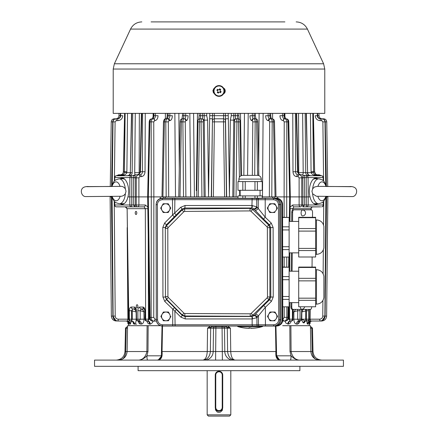 <?xml version="1.0" encoding="UTF-8"?>
<svg xmlns="http://www.w3.org/2000/svg" width="438" height="438" viewBox="0 0 438 438"><rect width="100%" height="100%" fill="white"/><g stroke="black" fill="none" stroke-linecap="round" stroke-linejoin="round"><path stroke-width="0.66" d="M230.81 414.857L229.567 416.1L208.411 416.1L207.169 414.857L230.81 414.857L230.81 370.679M215.255 376.275L215.452 409.831L216.925 411.747L218.989 412.366L220.495 412.048L222.274 410.411L222.723 407.389A3.734 3.734 0 0 1 218.989 411.123A3.734 3.734 0 0 1 215.255 407.389L215.255 375.032A3.734 3.734 0 0 1 218.989 371.298A3.734 3.734 0 0 1 222.723 375.032L222.723 407.389L222.225 407.389L222.225 375.032A3.236 3.236 0 0 0 218.989 371.796A3.236 3.236 0 0 0 215.753 375.032L215.753 407.389A3.236 3.236 0 0 0 218.989 410.625A3.236 3.236 0 0 0 222.225 407.389M218.097 412.257A3.734 3.734 0 0 1 216.925 411.747M219.52 89.034L220.533 89.828M220.823 91.433L220.155 92.528M218.403 92.976L217.292 92.336M224.448 93.261L224.327 88.553M213.64 88.821L213.541 92.982M302.62 209.994A2.957 1.478 90.7 0 0 301.103 212.928A2.957 1.478 90.7 0 0 302.548 215.901A2.957 1.478 90.7 0 0 302.554 215.901A2.957 2.957 0 0 0 305.538 212.972A2.957 2.957 0 0 0 302.62 209.994M300.276 306.775A2.957 1.478 90.7 0 0 301.7 309.233A2.957 1.478 90.7 0 0 301.711 309.233A2.957 2.957 0 0 0 304.651 306.775M291.812 302.631L291.774 306.901A2.491 1.243 90.7 0 0 292.989 309.387L310.416 309.387A2.491 1.243 90.7 0 0 311.686 306.901L311.686 306.775M312.048 267.07L312.135 256.996M312.497 217.292L312.54 212.326A2.491 1.243 90.7 0 0 311.33 209.835A2.491 1.243 90.7 0 0 311.319 209.835L293.898 209.835A2.491 1.243 90.7 0 0 292.633 212.326L292.551 221.431M292.266 252.857L292.097 271.21M292.989 309.387A2.491 1.243 90.7 0 0 292.995 309.387L292.124 309.376A2.491 1.243 90.7 0 0 292.135 309.376L292.978 309.387M290.952 302.631L290.914 306.89A2.491 1.243 90.7 0 0 292.124 309.376M293.898 209.835L293.038 209.824A2.491 1.243 90.7 0 0 291.768 212.315L291.686 221.431M291.401 252.857L291.237 271.21M310.575 209.835A2.491 1.243 90.7 0 0 310.465 209.824A2.491 1.243 90.7 0 0 310.46 209.824L311.319 209.835M220.254 90.244A1.456 1.456 0 0 0 219.192 89.527M220.068 90.513L220.719 89.555A2.234 2.234 0 0 0 219.657 88.837L219.005 89.795M220.161 90.984L221.119 91.635A2.234 2.234 0 0 1 220.402 92.697L219.443 92.046M219.712 92.232A1.456 1.456 0 0 0 220.429 91.17M218.973 92.139L218.321 93.097A2.234 2.234 0 0 1 217.259 92.38L217.724 91.695A1.456 1.456 0 0 0 218.786 92.413M217.817 90.951L216.859 90.299A2.234 2.234 0 0 1 217.576 89.237L218.535 89.889M217.549 90.77A1.456 1.456 0 0 1 218.266 89.702M223.117 93.754A4.977 4.977 0 0 0 215.48 87.441A4.977 4.977 0 0 0 215.819 94.805A4.977 4.977 0 0 0 223.117 93.754M218.989 96.349A5.382 5.382 0 0 1 214.33 88.279A5.382 5.382 0 0 1 223.648 88.279A5.382 5.382 0 0 1 218.989 96.349M225.329 90.967L224.584 88.832L222.685 87.638L224.809 89.155L225.329 90.967L224.584 93.102L222.685 94.301L224.809 92.779L225.329 90.967M113.212 69.04L113.212 113.371L324.772 113.371L324.772 69.04L113.212 69.04L114.378 63.778L323.605 63.778L324.772 69.04M151.083 21.9L284.908 21.9M220.237 21.9L237.796 21.9M254.029 21.9L266.112 21.9M171.882 21.9L186.123 21.9M215.211 94.208L213.405 92.779L212.912 90.567L213.903 88.536L215.211 87.726M270.005 312.053L267.498 316.411L268.757 318.59A4.358 4.358 179.4 0 0 276.301 318.574L277.555 316.395L275.031 312.042L270.005 312.02L267.498 316.411M277.555 316.395L275.031 312.009L270.005 312.02M275.048 320.753L270.022 320.764L268.757 318.59A4.358 4.358 -0.6 0 1 272.518 312.048A4.358 4.358 -0.6 0 1 276.301 318.574L276.088 318.908M270.022 320.764L271.982 320.725M273.088 320.725L275.048 320.72M268.97 318.919L270.022 320.731M170.929 316.389L168.427 320.753L163.396 320.758L162.137 318.59A4.358 4.358 -0.6 0 1 162.126 314.232L160.872 316.411L162.137 318.59A4.358 4.358 179.4 0 0 169.681 318.574A4.358 4.358 179.4 0 0 169.67 314.221L168.411 312.042L165.892 312.048A4.358 4.358 179.4 0 0 162.126 314.232L163.379 312.048L165.892 312.048A4.358 4.358 -0.6 0 1 169.67 314.221L168.411 312.009L163.379 312.02L160.872 316.411M168.427 320.753L169.468 318.908M169.862 318.223L170.924 316.378M163.396 320.758L165.356 320.725M166.462 320.725L168.427 320.72M162.345 318.919L163.396 320.731M274.856 212.49L272.337 212.496A4.358 4.358 -0.6 0 1 268.554 205.969L267.3 208.149L269.824 212.501L272.337 212.496A4.358 4.358 179.4 0 0 276.11 210.311L277.363 208.132L274.84 203.779L272.326 203.785A4.358 4.358 179.4 0 0 268.554 205.969L269.808 203.79L272.326 203.785A4.358 4.358 -0.6 0 1 276.11 210.311L275.896 210.645M277.363 208.132L274.84 203.747L269.808 203.758L267.3 208.149M272.896 212.463L274.856 212.457M168.214 203.779L170.738 208.127L168.23 212.49L165.717 212.496A4.358 4.358 -0.6 0 1 161.934 205.969L160.68 208.149L161.94 210.328L163.204 212.496L165.717 212.496A4.358 4.358 179.4 0 0 169.479 205.959A4.358 4.358 179.4 0 0 161.934 205.969L163.188 203.785L168.214 203.779L163.188 203.758L160.68 208.149M170.738 208.127L168.214 203.747M168.23 212.49L169.271 210.645M169.665 209.961L170.727 208.116M166.27 212.463L168.23 212.457M162.859 198.239L162.213 198.277A6.22 6.127 -93.4 0 0 161.857 198.288L162.503 198.25A6.22 6.127 86.6 0 1 162.859 198.239L276.438 198.239A6.22 6.127 86.6 0 1 282.576 204.458L282.784 319.784A6.22 6.127 86.6 0 1 277.024 325.992L276.378 326.031A6.22 6.127 -93.4 0 0 282.138 319.822L282.784 319.784M282.576 204.458L281.93 204.497A6.22 6.127 -93.4 0 0 275.792 198.277L276.438 198.239M161.857 198.288A6.22 6.127 -93.4 0 0 156.53 202.192M156.744 322.127A6.22 6.127 -93.4 0 0 162.443 326.042L276.022 326.042A6.22 6.127 -93.4 0 0 276.378 326.031M281.93 204.497L282.138 319.822M162.213 198.277L275.792 198.277M252.288 205.504A2.491 0.504 -89.9 0 1 251.806 208.017L251.532 208.012A2.491 0.433 90 0 0 251.943 205.504L256.739 206.829A2.491 1.111 -48.6 0 1 253.881 208.822L251.806 208.017L250.027 208.4L250.049 210.913L184.661 211.428L183.785 211.795L168.159 227.585L167.798 228.461L167.918 296.553L168.28 297.429L183.965 313.165L184.841 313.531L250.235 313.811L250.224 316.274L184.831 315.995L182.203 314.895L183.965 313.165M168.28 297.429L164.759 301.432L162.941 297.046L165.433 297.068L166.522 299.701L182.208 315.404L182.203 314.895L166.522 299.165L165.427 296.531L165.307 228.444L167.798 228.461M167.918 296.553L165.427 296.531L165.433 297.068L165.307 228.444L166.391 225.811L168.159 227.585M162.941 297.046L162.816 227.442L165.307 227.459L165.307 228.444L165.307 227.459L166.385 224.82L164.617 223.046L172.534 215.047L174.302 216.821L166.385 224.82L166.391 225.811L182.016 210.021L183.785 211.795M252.37 326.009L252.157 324.777L258.469 324.761A1.243 0.695 89.8 0 0 259.165 325.992L162.514 325.992C158.786 325.626 156.711 323.578 156.3 319.85L156.098 204.688C156.47 200.933 158.534 198.857 162.29 198.469L257.413 198.447A1.243 0.695 90.8 0 0 256.723 199.701L172.506 199.679L172.534 215.047L180.68 207.311A2.491 0.323 -135.1 0 1 182.016 209.09L182.016 210.021L184.639 208.915L184.661 211.428M184.841 313.531L184.831 316.482A2.491 0.433 -90 0 1 185.252 318.946L180.878 317.134A2.491 0.29 -45 0 0 182.208 315.404L184.831 316.482L252.003 316.482L254.073 315.688L255.349 314.26A2.491 1.029 -138.6 0 1 258.453 315.995L258.469 324.761L273.635 324.766C276.707 324.47 278.393 322.811 278.694 319.795L278.486 204.661C278.179 201.644 276.482 199.991 273.411 199.706L273.405 198.452C277.221 198.814 279.318 200.878 279.712 204.645L279.915 319.784C279.543 323.556 277.446 325.626 273.635 325.998L259.165 325.992M176.202 309.403A2.491 0.29 -45 0 1 174.871 311.139L164.759 301.432M174.466 307.673L172.703 309.403L172.731 324.777L252.157 324.777L252.146 318.946L185.252 318.946M180.68 207.311L185.05 205.504A2.491 0.433 -90 0 1 184.639 208.012L182.016 209.09L174.302 216.821M174.882 198.414L174.696 213.311A2.491 0.323 -135.1 0 1 176.032 215.085M255.349 314.26L263.676 305.538L265.39 307.268L256.936 317.638L252.146 318.946A2.491 0.433 -90 0 0 251.724 316.482M250.235 313.811L251.133 313.449L267.114 297.845L267.481 296.969L269.918 296.948L268.828 299.581L252.841 315.185L250.224 316.274L252.003 316.482A2.491 0.504 -90 0 1 252.496 318.946M267.481 296.969L267.361 227.689L269.792 227.667L269.918 296.948L270.804 297.052L270.679 227.475L269.54 224.847L263.523 219.016L265.231 217.232L271.248 223.068L269.54 224.847L268.691 225.033L269.792 227.667L273.115 227.448L273.241 297.024L270.804 297.052L269.677 299.68L268.828 299.581L267.114 297.845M267.361 227.689L266.983 226.813L268.691 225.033L252.655 209.49L250.947 211.269L250.049 210.913M251.532 208.012L184.639 208.012L184.639 208.915L250.027 208.4L252.655 209.49L254.182 209.156L253.881 208.822M251.133 313.449L252.841 315.185L254.374 315.365A2.491 1.029 -138.6 0 1 257.478 317.101M257.281 207.377A2.491 0.996 -41.3 0 1 254.182 209.156L255.162 210.273A2.491 0.996 -41.3 0 0 258.261 208.493L265.231 217.232L265.198 199.744L256.723 199.701L256.739 206.829L258.261 208.493L258.245 199.723A1.243 0.695 90.8 0 1 258.935 198.469L274.604 198.277C278.322 198.649 280.364 200.724 280.742 204.497L280.95 319.822C280.583 323.594 278.546 325.669 274.834 326.042L162.52 326.042C158.786 325.68 156.711 323.633 156.306 319.904L157.549 319.795C157.85 322.801 159.509 324.459 162.52 324.761L172.731 324.777L172.731 326.009M273.241 297.024L271.385 301.415L269.677 299.68L263.676 305.538M156.098 204.688L156.098 204.464C156.47 200.708 158.534 198.649 162.29 198.277L274.604 198.277M254.073 315.688A2.491 1.139 -131.1 0 1 256.936 317.638L256.947 324.766A1.243 0.695 -90.2 0 0 257.643 325.998M273.635 324.766L273.635 325.998L274.834 326.042M289.124 271.21L298.705 271.21M315.628 269.682L316.471 269.682C320.578 270.005 323.047 272.184 323.879 276.219L323.879 297.621C323.047 301.656 320.578 303.835 316.471 304.158L316.471 269.682M315.628 280.873L298.705 280.873L298.705 298.174L315.628 298.174L315.628 278.322L298.705 278.322L298.705 267.465L315.628 267.465L315.628 278.322M315.628 300.326L298.705 300.326L298.705 306.775L315.628 306.775L315.628 298.174M298.705 267.465L298.705 267.07L315.628 267.07L315.628 267.465M289.124 306.83L282.762 306.83L289.124 306.83L289.124 299.384L282.745 299.384M289.124 299.384L289.124 267.24L282.691 267.24M289.124 276.597L282.707 276.597M289.124 279.707L282.713 279.707M289.124 296.504L282.745 296.504M289.124 267.24L282.691 267.01M298.705 280.873L298.705 278.322M298.705 300.326L298.705 298.174M245.231 198.239L245.231 195.895L242.833 195.895L242.833 198.239M237.965 198.239L237.965 195.895L242.833 195.895M262.236 198.239L262.236 195.895L245.231 195.895M257.369 198.239L257.369 195.895M240.144 195.895L240.144 190.295M254.971 195.895L254.971 198.239M242.833 181.584L242.833 190.295L245.231 190.295L245.231 181.584L237.965 181.584L237.965 190.295L242.833 190.295M254.971 181.584L254.971 190.295L257.369 190.295L257.369 181.584L245.231 181.584M245.231 190.295L254.971 190.295M257.369 181.584L262.236 181.584L262.236 190.295L257.369 190.295M257.566 175.364L242.636 175.364C240.369 175.583 239.121 176.826 238.902 179.098L261.3 179.098C261.081 176.826 259.838 175.583 257.566 175.364M309.146 325.691L309.162 324.104C309.359 322.231 310.394 321.202 312.272 321.021L320.211 321.021C323.151 320.731 324.782 319.088 325.1 316.099L326.54 196.886L327.87 196.886L326.54 196.886L327.87 196.886L327.859 196.476L326.622 316.099L327.87 196.886L325.981 196.886L326.54 196.886L326.534 196.459M290.887 325.691L291.089 351.539L310.86 351.539L310.411 325.691L282.68 325.691M160.401 325.691L127.567 325.691L127.119 351.539L146.889 351.539L147.097 325.691M323.6 181.069L322.883 121.863L321.651 120.636L320.129 120.636L320.392 118.797L322.198 118.797L320.698 118.797C318.869 118.616 317.851 117.592 317.654 115.72L317.621 113.371M317.287 113.371L317.304 115.72C317.495 117.592 318.525 118.616 320.392 118.797M321.081 120.636L321.651 120.636L321.908 118.797C323.753 118.977 324.772 120.001 324.98 121.863L325.741 184.699M321.24 118.671L320.457 118.326M320.041 118.014L319.68 117.63M319.39 117.198L319.171 116.716M323.682 119.191L323.644 118.797C325.511 118.977 326.545 120.001 326.753 121.863L327.712 186.347L326.753 121.863C326.545 120.001 325.511 118.977 323.644 118.797L322.198 118.797C324.032 118.977 325.051 120.001 325.259 121.863L324.175 119.536M235.398 113.371L235.37 115.72C235.37 117.592 235.589 118.616 236.027 118.797A1.867 1.823 90 0 0 234.199 120.636L233.755 120.127L232.781 196.886M233.81 113.371L233.755 120.127L230.35 120.116L231.253 115.681L231.28 113.371M165.378 198.239L165.367 196.886L163.752 196.886L237.965 196.886M124.704 113.371L123.45 171.74C123.242 173.601 122.262 174.62 120.51 174.8L118.621 174.8L116.535 175.731L131.515 175.731L131.772 177.576L133.53 177.576C134.094 176.404 134.044 175.791 133.371 175.731A1.867 1.429 90 0 0 134.209 175.381C135.161 175.271 135.495 176.038 135.216 177.691L133.519 177.855L133.53 177.576L135.216 177.691M131.11 196.886L129.79 196.886L131.668 196.886L131.712 204.995L136.256 204.995L136.251 196.886L148.055 196.886L136.251 196.886L138.879 196.886L136.251 196.886L136.284 177.861L135.211 177.861L135.167 206.845L116.382 206.845L144.058 206.845L135.167 206.845L133.376 204.995L133.344 196.886L136.251 196.886L131.668 196.886L131.772 177.576L129.894 177.576A1.867 1.615 -90 0 1 131.515 175.731L127.825 175.731A3.11 2.721 90 0 0 130.546 172.676L132.172 172.654M300.216 320.999L298.667 321.054L297.67 319.171L297.703 310.75L293.225 311.965M299.937 309.387L300.063 310.75L297.703 310.75L297.44 309.387M295.617 309.387L293.882 311.955L293.854 319.176L300.052 319.231L301.393 319.171L301.667 309.387M126.878 208.702C126.768 207.672 126.199 207.054 125.164 206.845L127.129 208.691L128.569 319.187L129.358 319.176A1.867 1.615 -90 0 0 130.973 321.021A1.867 0.641 -90 0 0 131.614 319.176L132.271 319.176L131.526 321.021L130.436 321.021L131.526 321.021A3.11 2.918 -90 0 1 134.444 324.104L133.502 323.742L132.752 321.591M116.305 320.797L116.338 321.021C113.343 320.731 111.685 319.088 111.356 316.099C111.685 319.088 113.343 320.731 116.338 321.021M110.108 196.886L111.997 196.886L110.108 196.886L111.356 316.099L112.878 316.105C113.201 319.088 114.827 320.731 117.767 321.021L118.025 321.021C115.068 320.731 113.431 319.088 113.113 316.099L112.095 197.193M166.177 196.886L165.805 121.863L164.409 121.863C164.524 120.001 165.033 118.977 165.942 118.797L166.664 118.797C167.508 118.616 167.989 117.592 168.115 115.72L167.201 115.703C166.971 117.696 166.681 118.758 166.331 118.879L166.664 118.797M178.759 196.881L180.149 121.857C180.16 119.919 180.921 118.901 182.416 118.797L184.551 118.797C185.296 118.616 185.69 117.592 185.728 115.72L185.701 113.371M183.883 113.371L183.845 115.72C183.746 117.592 183.429 118.616 182.892 118.797M200.905 118.797L201.951 118.797A1.867 1.823 90 0 1 203.779 120.636L203.456 120.636A1.867 1.823 90 0 0 201.633 118.797L201.069 121.863L203.216 121.863L204.081 196.886L201.934 196.886L201.069 121.863L199.487 121.863L200.002 118.797L201.951 118.797L200.215 118.797L200.637 115.72L199.115 115.709L198.721 119.673M214.264 113.371L214.417 118.797A1.867 1.867 90 0 0 212.561 120.636A1.867 1.867 -90 0 1 214.417 118.797L223.561 118.797L223.714 113.371M237.073 118.797L236.027 118.797L237.976 118.797L238.496 121.863L234.763 121.863L234.522 120.636L233.744 120.636M237.763 118.797L237.303 113.371M268.144 113.371L268.127 115.72L269.863 115.72C269.989 117.592 270.47 118.616 271.314 118.797L272.036 118.797C272.945 118.977 273.454 120.001 273.569 121.863L269.66 121.863L269.014 120.636L268.204 120.636C266.616 120.346 265.756 118.703 265.625 115.709L268.127 115.72C268.198 117.592 268.751 118.616 269.786 118.797A1.867 1.582 90 0 0 268.204 120.636M271.314 118.797L271.648 118.879C271.221 118.55 270.93 117.488 270.777 115.703L269.863 115.72L269.819 113.371M305.729 172.654L303.2 172.654L305.729 172.676A3.11 2.666 -90 0 0 308.401 175.731L304.607 175.731C303.939 175.791 303.884 176.404 304.448 177.576L304.459 177.855L302.762 177.691C302.483 176.038 302.817 175.271 303.775 175.381A1.867 1.429 -90 0 0 304.607 175.731L305.461 175.731M148.219 235.425L148.455 319.176A1.867 1.199 90 0 1 147.256 321.021L146.839 321.021M153.864 196.886L153.743 317.397L154.975 319.247A1.867 1.385 90 0 1 153.59 321.092L156.432 321.092L153.59 321.092C152.117 320.873 151.307 319.641 151.154 317.397L151.28 196.886L147.666 196.886L148.329 196.886L149.873 121.863L153.754 121.863L153.864 196.886L151.28 196.886L160.412 196.886L151.274 196.886L151.17 121.863C151.296 120.001 151.97 118.977 153.185 118.797L151.849 118.797C150.672 118.977 150.01 120.001 149.873 121.863L149.205 121.852C149.922 118.386 150.595 119.41 151.849 118.797M168.318 121.863L165.805 121.863C165.898 120.001 166.424 118.977 167.382 118.797A1.867 1.582 90 0 1 168.964 120.636L168.318 121.863L168.696 196.886M185.263 196.886L183.517 196.886L182.887 121.863C182.953 120.001 183.314 118.977 183.976 118.797A1.867 1.73 -90 0 1 185.707 120.636L185.258 121.863L181.376 121.863L179.985 196.886M182.416 118.797C181.803 118.977 181.458 120.001 181.376 121.863L180.149 121.857M214.423 118.797L213.377 196.886L211.51 196.886L212.446 118.775L211.313 196.886M225.395 121.863L223.528 121.863L223.555 118.797A1.867 1.867 -90 0 1 225.422 120.636L226.468 196.886L224.606 196.886L223.528 121.863L212.583 121.863M234.522 120.636A1.867 1.823 90 0 1 236.345 118.797L236.909 121.863L236.044 196.886L233.897 196.886L234.763 121.863M257.593 175.364L256.602 121.863C256.526 120.001 256.175 118.977 255.562 118.797L254.067 118.797C254.73 118.977 255.091 120.001 255.157 121.863L252.786 121.863L252.337 120.636L251.762 120.636C250.645 120.346 250.043 118.703 249.967 115.709L252.321 115.72C252.359 117.592 252.748 118.616 253.493 118.797A1.867 1.73 90 0 0 251.762 120.636M269.014 120.636A1.867 1.582 90 0 1 270.596 118.797C271.555 118.977 272.08 120.001 272.173 121.863L271.801 196.886M286.129 118.797L284.793 118.797C286.009 118.977 286.682 120.001 286.808 121.863L286.704 196.886L277.566 196.886L284.114 196.886L284.224 121.863L288.111 121.863C287.969 120.001 287.306 118.977 286.129 118.797C287.837 118.933 288.724 119.952 288.773 121.852L288.111 121.863L289.649 196.886L290.317 196.886L286.698 196.886L286.72 217.232M318.995 115.72C319.198 117.592 320.233 118.616 322.111 118.797C320.238 118.616 319.203 117.592 319.001 115.72L318.974 113.371L319.001 115.72L315.207 115.709C315.519 118.703 317.156 120.346 320.129 120.636M288.905 306.83L288.894 319.176L290.17 321.021L290.755 321.021A1.867 1.199 -90 0 1 289.556 319.176L292.88 319.176L293.137 309.387M304.634 196.93L304.602 204.995L302.811 206.845L302.948 196.886L299.143 196.886L304.634 196.886L304.459 177.855M255.086 118.797C254.549 118.616 254.232 117.592 254.133 115.72L254.095 113.371M253.493 118.797L254.067 118.797A1.867 1.73 90 0 0 252.337 120.636M201.951 118.797C202.389 118.616 202.608 117.592 202.608 115.72L202.58 113.371M115.867 118.797C117.745 118.616 118.78 117.592 118.983 115.72C118.775 117.592 117.74 118.616 115.867 118.797L114.334 118.797C112.467 118.977 111.433 120.001 111.225 121.863L110.266 186.347L111.225 121.863C111.433 120.001 112.467 118.977 114.334 118.797L114.296 119.191M120.357 113.371L120.33 115.72C120.127 117.592 119.109 118.616 117.28 118.797C119.344 118.391 120.351 117.368 120.302 115.714L120.33 113.371M112.237 184.699L112.999 121.863C113.207 120.001 114.23 118.977 116.07 118.797L115.78 118.797C113.951 118.977 112.927 120.001 112.719 121.863L111.619 186.336M118.983 115.72L119.005 113.371L118.977 115.72L120.674 115.72C120.483 117.592 119.454 118.616 117.587 118.797L116.07 118.797L116.327 120.636L115.101 121.863L114.378 181.069M147.633 321.081L147.168 321.021A3.11 2.398 -90 0 1 149.566 324.104L147.863 323.244L146.785 321.021L147.852 321.021L149.134 319.176L149.774 319.171M188.001 117.253L188.077 115.709C188.001 118.703 187.404 120.346 186.281 120.636A1.867 1.73 -90 0 0 184.551 118.797L184.294 118.797M168.159 113.371L168.115 115.72L169.851 115.72C169.78 117.592 169.227 118.616 168.192 118.797A1.867 1.582 90 0 1 169.774 120.636L168.964 120.636M154.576 120.636A1.867 1.385 -90 0 0 153.185 118.797L153.382 118.797A1.867 1.385 90 0 1 154.767 120.636L153.754 121.863M153.382 118.797C154.674 118.616 155.37 117.592 155.474 115.72L155.463 113.371M153.979 113.371L153.941 115.72C153.787 117.592 153.147 118.616 152.03 118.797C152.38 119.037 152.802 118.008 153.284 115.703L158.047 115.709C157.866 118.703 156.777 120.346 154.767 120.636M148.055 196.886L147.661 196.886L148.329 196.886L150.075 317.397C150.234 319.641 151.022 320.873 152.44 321.092C150.546 320.797 149.533 319.565 149.407 317.408L147.661 196.897M284.793 118.797A1.867 1.385 90 0 0 283.402 120.636L283.211 120.636A1.867 1.385 -90 0 1 284.596 118.797L284.793 118.797M282.515 113.371L282.505 115.72C282.609 117.592 283.304 118.616 284.596 118.797M283.211 120.636C281.201 120.346 280.112 118.703 279.931 115.709L284.695 115.703C285.226 118.079 285.647 119.114 285.948 118.797C284.831 118.616 284.191 117.592 284.043 115.72L283.999 113.371M274.221 198.239L274.226 196.886L272.611 196.886L277.785 196.886L277.517 198.332M205.198 196.886L204.228 120.127L203.779 120.636M206.698 113.371L206.725 115.681L207.628 120.116L204.228 120.127L204.168 113.371M284.908 117.176L284.914 113.371M153.114 113.371L153.119 117.001M135.933 308.91L132.938 308.894A1.867 0.641 -87.4 0 0 132.221 310.739L132.271 319.176L136.191 319.176C136.087 322.138 135.501 323.781 134.444 324.104L136.667 324.104M325.883 197.193L324.87 316.099C324.547 319.088 322.91 320.731 319.954 321.021L321.64 321.021C324.635 320.731 326.294 319.088 326.622 316.099C326.294 319.088 324.635 320.731 321.64 321.021L321.673 320.797M310.17 309.387L310.088 319.176L310.662 321.021A3.11 3.055 -90 0 0 307.602 324.104L306.704 321.021M308.538 309.387L308.62 319.176L319.691 319.176L319.954 321.021L310.662 321.021M212.545 113.371L212.446 118.775L209.632 118.764L209.824 113.371M252.343 113.371L252.321 115.72L255.349 115.703L255.305 113.371M298.097 172.66L298.738 172.654A3.11 1.555 -90 0 1 298.661 173.568M289.606 302.631L289.556 319.176L288.171 319.171M129.319 310.739L131.575 310.739L131.614 319.176L129.358 319.176L129.319 310.739C129.418 308.494 130.042 307.262 131.176 307.043A1.867 1.615 -90 0 0 132.796 308.889L131.575 310.739L136.147 311.965L136.191 319.176M132.938 308.894C134.685 309.179 135.758 310.203 136.147 311.965L136.158 311.965M144.693 308.889L141.074 308.91L143.078 310.099L143.899 311.533L144.042 319.176C143.894 322.138 143.051 323.781 141.512 324.104L139.284 323.666L138.151 321.131M144.042 319.176L140.231 319.171L140.198 310.75L137.844 310.75C137.943 308.527 138.545 307.301 139.651 307.076A1.867 1.615 -90.8 0 0 141.074 308.91L140.198 310.75L144.754 311.965M153.141 321.092L152.473 322.631L150.59 324.104M132.977 321.689L131.071 320.999M300.052 319.231A1.867 1.615 -89.7 0 1 298.667 321.054A3.11 2.672 -90 0 0 296.389 324.104C294.851 323.775 294.007 322.133 293.854 319.176M301.371 319.231A1.867 1.615 -90.2 0 1 299.997 321.054A3.11 2.716 -90 0 0 297.681 324.104L296.389 324.104M299.767 321.131L299.143 322.959L297.681 324.104M290.345 321.081L290.81 321.021A3.11 2.398 -90 0 0 288.412 324.104L286.03 323.244L284.864 321.021M286.813 306.83L286.824 317.331L288.571 317.336C288.445 319.494 287.432 320.725 285.543 321.021C286.956 320.802 287.744 319.57 287.908 317.331L288.056 306.83M284.235 317.331L286.824 317.331C286.671 319.57 285.861 320.802 284.388 321.021A1.867 1.385 -90 0 1 283.003 319.176L284.235 317.331L284.224 306.83M285.543 321.021L282.663 321.021M306.151 196.947L304.634 196.985M290.17 207.054L292.754 204.995L306.266 204.995L306.315 196.886L306.595 196.886L306.151 196.886M317.835 203.714A13.069 6.532 -89.3 0 1 310.044 196.886C307.35 187.146 312.601 174.921 317.807 178.824M310.044 196.886L306.671 196.886M289.923 196.886L299.143 196.886L289.649 196.886L289.294 221.431M319.307 206.845L302.811 206.845M312.814 113.371L313.515 172.315C313.701 173.891 314.407 174.718 315.634 174.8L317.424 174.8L320.287 175.731M321.295 175.731L319.203 174.8L317.468 174.8C315.716 174.62 314.736 173.601 314.528 171.74L313.274 113.371M320.079 175.72L317.561 175.731L317.052 175.151A1.867 0.641 90 0 1 317.424 174.8L319.203 174.8L321.361 175.731M117.532 175.731L120.379 174.8L122.322 174.8C123.549 174.718 124.25 173.891 124.436 172.315L125.137 113.371M116.47 175.731L118.621 174.8L120.379 174.8A1.867 0.641 -90 0 1 120.751 175.151L120.242 175.731L117.778 175.731A1.867 1.752 90 0 0 118.797 175.381L120.242 175.731M133.042 175.567L135.353 174.8L134.209 175.381M145.252 113.371L145.038 171.745C144.808 174.724 143.554 176.355 141.271 176.634L139.853 176.634L138.912 177.861L136.284 177.861C136.437 175.999 137.225 174.981 138.654 174.8L140.072 174.8C141.507 174.62 142.29 173.601 142.427 171.74L142.629 113.371M135.353 174.8L140.072 174.8A1.867 1.199 -90 0 1 141.271 176.634M114.225 201.162L115.21 316.099C115.408 317.966 116.431 318.99 118.287 319.176L118.025 321.021L127.321 321.021L127.891 319.176L128.569 319.171A1.867 1.867 0 0 0 130.436 321.021A1.867 1.615 -90 0 1 128.821 319.176L127.129 208.691L145.328 208.691L144.058 206.845A1.867 1.199 90 0 0 145.263 204.995L147.809 206.96M302.762 177.691L306.206 177.576L306.315 196.886L308.188 196.886L308.144 204.995L323.211 204.995L323.249 201.704M304.607 175.731L321.399 175.731A1.867 1.615 -90 0 1 323.02 177.576L308.084 177.576L308.188 196.886L307.821 196.886M197.16 134.307L196.673 165.778M196.29 190.629L197.489 113.371M194.111 165.778L193.799 134.307M287.799 324.104A3.11 2.376 -90 0 1 290.17 321.021L291.193 321.021L290.558 322.631L289.742 323.6L288.412 324.104M136.508 319.171L136.388 310.75L136.53 319.231L140.231 319.171L139.235 321.054L137.91 321.054A3.11 2.716 -90 0 1 140.231 324.104M137.855 319.231A1.867 1.615 -90.2 0 0 139.235 321.054A3.11 2.672 -90 0 1 141.512 324.104M226.665 196.886L225.433 113.371M223.561 118.797A1.867 1.867 90 0 1 225.422 120.636L225.532 118.775L228.346 118.764L229.43 195.54L230.35 120.116M269.37 196.886L269.66 121.863M241.305 165.778L240.818 134.307M313.515 172.315L311.172 172.665L311.079 171.745L314.632 171.734C315.623 174.39 316.57 175.408 317.468 174.8M306.031 309.387L306.403 310.739L301.749 311.965M303.501 322.872A1.867 1.747 90 0 1 305.248 321.021L301.787 319.176C302.143 321.322 302.713 322.554 303.501 322.872L304.18 322.872A1.867 1.763 90 0 1 305.943 321.021L305.248 321.021M117.74 175.72L117.554 175.731A1.867 1.752 90 0 0 118.572 175.381M240.489 113.371L241.453 175.556M243.835 175.364L244.453 113.371M258.65 175.523L259.11 113.371M272.584 118.868L272.611 113.371M308.44 322.467L308.385 322.746C307.991 322.368 308.872 321.793 311.035 321.021A3.11 3.071 -90 0 0 307.963 324.104L308.489 322.51L308.056 324.071L307.602 324.104M125.711 321.021A3.11 3.11 -90 0 1 128.827 324.104L128.821 324.104C128.619 322.231 127.584 321.202 125.706 321.021M128.942 321.793L128.838 325.691M131.17 321.99L131.258 321.213M129.703 323.649L129.829 323.945M129.538 322.467L129.593 322.74C130.239 322.653 129.358 322.083 126.943 321.021A3.11 3.071 -90 0 1 130.015 324.104L129.489 322.505M127.321 321.021A3.11 3.055 -90 0 1 130.376 324.104L130.015 324.104M131.274 321.027L130.376 324.104M165.367 113.371L165.394 118.868M178.868 113.371L179.279 168.685M193.591 113.371L194.423 196.886M136.787 212.939A1.555 0.777 -90.7 0 0 135.988 211.384A1.555 0.777 -90.7 0 0 135.232 212.95A1.555 0.777 -90.7 0 0 136.026 214.494A1.555 0.777 -90.7 0 0 136.787 212.939M137.882 306.266A1.555 0.777 -90.7 0 0 137.089 304.711A1.555 0.777 -90.7 0 0 136.327 306.277A1.555 0.777 -90.7 0 0 137.127 307.821A1.555 0.777 -90.7 0 0 137.882 306.266M131.176 307.043L131.252 307.043A1.867 1.615 90 0 0 132.867 308.889M142.985 307.043L143.062 307.043A1.867 1.615 90 0 0 144.288 308.834A1.867 1.615 -90 0 1 142.985 307.043L139.651 307.076M132.9 175.731A1.867 1.429 90 0 0 133.732 175.381L132.276 175.731M147.83 208.696L145.328 208.691L145.64 319.176L145.098 319.176L144.989 310.739C144.847 308.494 144.206 307.262 143.062 307.043M146.719 321.021A1.867 1.615 -90 0 1 145.098 319.176L144.852 319.182A1.867 1.867 0 0 0 146.719 321.021L147.256 321.021A1.867 1.615 -90 0 1 145.64 319.176L149.134 319.176L149.117 297.32M136.53 319.231A1.867 1.615 -89.7 0 0 137.91 321.054L137.691 320.999M310.881 209.829L311.095 207.886L312.206 206.944L320.649 206.845M295.393 113.371L295.601 171.74C295.732 173.601 296.515 174.62 297.955 174.8L299.368 174.8C300.796 174.981 301.585 175.999 301.738 177.861L299.11 177.861L299.132 204.995A1.867 1.199 90 0 0 300.337 206.845L293.953 206.845L292.688 208.691L292.683 209.928M306.529 206.845A1.867 1.615 -90 0 0 308.144 204.995L306.266 204.995L306.529 206.845L312.847 206.845C311.998 206.928 311.429 207.541 311.144 208.691L290.148 208.696M301.974 309.387L301.514 310.75M292.403 309.381L292.376 319.176A1.867 1.615 -90 0 1 290.755 321.021L291.259 321.021A1.867 1.615 -90 0 0 292.88 319.176L292.989 310.739M320.271 175.731A1.867 1.752 90 0 1 319.247 175.381M320.025 175.731A1.867 1.752 90 0 1 319.006 175.381L317.561 175.731L305.171 175.731M207.628 120.116L208.548 195.54L209.632 118.764M208.548 196.886L208.548 195.54M229.43 195.54L229.43 196.886M228.154 113.371L228.346 118.764M205.761 115.709L203.654 115.72M303.775 175.381L304.29 175.381A1.867 1.429 -90 0 0 305.127 175.731M258.946 135.183L258.721 165.778M160.215 198.617L160.193 196.892L163.752 196.886L163.757 198.239M160.193 196.886L160.461 198.534M114.729 201.704L114.767 204.995L129.834 204.995L129.79 196.886L127.934 196.886A13.069 6.532 89.3 0 1 120.149 203.714M306.343 321.021A1.867 0.641 -90 0 1 305.708 319.176L306.365 319.176A1.867 0.641 90 0 0 307.005 321.021A1.867 1.615 -90 0 0 308.62 319.176L306.365 319.176L306.403 310.739L308.659 310.739M262.236 196.886L272.611 196.886L272.606 198.239M236.044 196.886L233.897 196.886M204.081 196.886L201.934 196.886M200.002 118.797C198.458 118.999 197.773 120.017 197.943 121.857L199.487 121.863L198.233 196.886L196.706 196.886M179.257 165.778L179.027 134.307M306.994 322.948L307.158 323.512M307.213 323.649L307.377 323.95M312.267 321.021A3.11 3.11 -90 0 0 309.151 324.104L309.042 321.793M305.133 321.273L304.18 322.872M129.5 175.731A3.11 2.672 90 0 0 132.167 172.676L132.741 113.371M135.15 174.806A3.11 1.555 90 0 1 134.707 172.654L139.158 172.654L139.355 113.371M139.251 173.672A3.11 1.555 90 0 1 139.158 172.654L139.925 172.66M127.201 175.731C129.062 175.556 130.097 174.538 130.31 172.681L131.75 113.371M298.541 113.371L298.738 172.654L303.2 172.654A3.11 1.555 -90 0 1 302.751 174.8M305.16 113.371L305.729 172.676L307.361 172.676A3.11 2.716 -90 0 0 310.077 175.731L310.706 175.731C308.845 175.556 307.81 174.538 307.596 172.681L306.157 113.371M315.634 174.8A1.867 0.641 90 0 0 315.261 175.151C313.356 175.244 311.993 174.417 311.172 172.665L307.361 172.665M141.813 113.371L140.417 172.315C139.695 173.891 138.496 174.718 136.809 174.8C138.255 174.735 139.317 173.93 139.996 172.386L140.417 172.315M130.546 172.665L126.785 172.665C125.963 174.412 124.6 175.244 122.695 175.151A1.867 0.641 -90 0 0 122.322 174.8L120.51 174.8C122.279 174.521 123.226 173.503 123.346 171.734L126.872 171.745L126.785 172.665L124.436 172.315M296.635 113.371L298.026 172.386C298.705 173.93 299.767 174.729 301.213 174.8C299.526 174.718 298.327 173.891 297.605 172.315L296.208 113.371M301.213 174.8L297.955 174.8A1.867 1.199 90 0 0 296.75 176.634C294.473 176.355 293.214 174.724 292.989 171.745L292.77 113.371M299.11 177.861L298.168 176.634A1.867 1.199 90 0 1 299.368 174.8L302.674 174.8M117.587 118.797L117.849 120.636L116.327 120.636M117.849 120.636C120.822 120.346 122.465 118.703 122.771 115.709L120.674 115.72L120.691 113.371M172.233 117.253L172.353 115.709L169.851 115.72L169.834 113.371M200.675 113.371L200.637 115.72L206.725 115.681M292.754 204.995A1.867 1.199 90 0 0 293.953 206.845M303.529 309.387L302.735 310.071L301.831 311.955L301.787 319.176L305.708 319.176L305.757 310.739A1.867 0.641 87.4 0 0 305.494 309.387M305.264 319.149L306.365 319.16M306.129 320.917L306.43 319.975M298.026 172.386L297.605 172.315M120.171 178.824C125.377 174.921 130.628 187.146 127.934 196.886M122.536 178.195A13.069 6.532 -90.7 0 0 120.921 178.814M121.222 203.703A13.069 6.532 -90.7 0 0 122.684 204.261M315.294 204.261A13.069 6.532 90.7 0 0 316.756 203.703M317.057 178.814A13.069 6.532 90.7 0 0 315.442 178.195M148.017 345.478L148.159 325.691L147.973 351.539L146.889 351.539C145.744 356.729 143.073 359.582 138.873 360.102C141.688 359.828 144.37 358.399 146.916 355.82A4.358 0.734 -90 0 0 147.639 360.096M279.608 360.096L276.608 355.82L275.929 325.691L276.4 351.539L275.929 351.539L275.458 325.691M276.63 355.82L291.062 355.82A4.358 0.734 -90 0 1 290.323 360.102M291.062 355.82C293.608 358.399 296.291 359.828 299.105 360.102C294.9 359.576 292.228 356.724 291.089 351.539L290.005 351.539L289.825 325.691L290.005 351.539L291.062 355.82M162.049 325.691L161.37 355.82L161.25 356.444L158.178 360.102C161.321 359.576 162.613 356.724 162.049 351.539L207.245 351.539L207.557 328.155L210.224 326.042M227.755 326.042L230.421 328.155L207.557 328.155L211.609 326.934L211.707 326.042M222.099 326.042L222.099 326.934L226.369 326.934L226.271 326.042M204.776 360.102A8.711 8.415 90 0 0 213.186 351.539L230.738 351.539L230.421 328.155L226.369 326.934L211.609 326.934L215.879 326.934L215.879 326.042M343.436 360.102L94.542 360.102L94.542 366.321L343.436 366.321L343.436 360.102M147.973 351.539L146.916 355.82L161.348 355.82M127.546 326.934L126.73 326.934L127.546 326.934M127.524 328.155L125.487 328.15L126.735 326.934M125.312 351.539L125.706 351.539L125.312 351.539M313 351.528L312.491 328.144L311.763 328.155A1.243 0.881 -90 0 0 310.881 326.934L310.433 326.934L310.881 326.934M319.57 360.102C314.347 359.603 311.445 356.751 310.86 351.539L312.272 351.539A8.711 6.159 -90 0 0 315.683 359.182M211.609 326.934L211.899 326.934A1.243 1.205 -90 0 0 210.694 328.155L210.371 351.539C209.764 356.86 207.24 359.713 202.805 360.102C205.444 359.713 206.922 356.86 207.245 351.539L213.186 351.539L213.503 328.155A1.243 1.205 -90 0 1 214.702 326.934M222.071 326.934L222.389 360.102M223.276 326.934A1.243 1.205 -90 0 1 224.48 328.155L224.793 351.539A8.711 8.415 -90 0 0 233.202 360.102M122.295 359.182A8.711 6.159 90 0 0 125.706 351.539L127.119 351.539C126.533 356.751 123.631 359.603 118.408 360.102M226.085 326.934A1.243 1.205 -90 0 1 227.284 328.155L227.607 351.539C228.22 356.86 230.738 359.713 235.173 360.102C232.534 359.713 231.056 356.86 230.738 351.539L275.929 351.539C275.371 356.729 276.657 359.582 279.8 360.102M299.882 366.321L299.882 370.679L138.101 370.679L138.101 366.321M215.907 326.934L215.589 360.102M325.85 186.495L349.535 186.583C351.265 186.391 352.858 186.654 354.304 187.36C358.673 189.555 356.275 196.777 352.322 196.574L316.384 196.268M326.157 196.284L325.029 199.23C323.222 200.971 325.177 202.132 318.579 203.725A12.445 6.22 -89.3 0 1 312.606 193.766L316.384 196.257M312.606 193.766L311.96 191.275L312.655 188.8A12.445 6.22 -89.3 0 1 318.88 178.835L315.064 178.792A12.445 6.22 90.7 0 0 315.026 178.792A12.445 6.22 90.7 0 0 312.836 179.58M313.466 203.385A12.445 6.22 90.7 0 0 314.763 203.675L318.579 203.725M317.32 186.353L314.391 187.053L312.655 188.8M111.728 186.342L112.758 183.484C114.526 181.699 112.544 180.587 119.098 178.835A12.445 6.22 89.3 0 1 125.323 188.8C123.784 186.802 122.032 186.013 120.078 186.435M112.128 186.495L88.947 186.577C87.052 186.396 85.372 186.615 83.91 187.229C79.273 189.375 81.567 196.717 85.656 196.574L121.594 196.268L123.664 195.54L125.372 193.766A12.445 6.22 89.3 0 1 119.399 203.725L123.215 203.675A12.445 6.22 -90.7 0 0 124.512 203.385M125.142 179.58A12.445 6.22 -90.7 0 0 122.914 178.792L119.098 178.835M125.323 188.8L126.018 191.275L125.372 193.766M249.195 327.75L249.195 328.39L249.195 328.095L251.007 328.095L251.007 328.39A42.437 42.437 0 0 0 262.493 326.551A12.445 0.345 180 0 1 250.103 326.863A12.445 0.345 180 0 1 237.708 326.551A12.445 0.345 180 0 1 237.659 326.518L237.659 326.042L237.659 326.518M262.548 326.042L262.548 326.518A12.445 0.345 180 0 1 262.493 326.551M289.124 221.431L298.705 221.431M315.628 219.909L316.471 219.909C320.578 220.232 323.047 222.411 323.879 226.441L323.879 247.848C323.047 251.877 320.578 254.056 316.471 254.379L316.471 219.909M315.628 231.094L298.705 231.094L298.705 248.395L315.628 248.395L315.628 228.543L298.705 228.543L298.705 217.691L315.628 217.691L315.628 228.543M315.628 250.552L298.705 250.552L298.705 256.996L315.628 256.996L315.628 248.395M298.705 217.691L298.705 217.292L315.628 217.292L315.628 217.691M289.124 257.051L282.674 257.051L289.124 257.057L289.124 249.611L282.658 249.611M289.124 249.611L289.124 217.467L282.603 217.467M289.124 226.824L282.62 226.824M289.124 229.928L282.625 229.928M289.124 246.731L282.652 246.731M289.124 217.467L282.603 217.232M298.705 231.094L298.705 228.543M298.705 250.552L298.705 248.395M291.774 306.901L290.914 306.89M292.633 212.326L291.768 212.315M222.723 375.032L222.225 375.032M215.753 375.032L215.255 375.032M215.753 407.389L215.255 407.389M141.83 21.9C136.683 22.114 132.922 24.506 130.551 29.083L307.427 29.083C305.056 24.506 301.295 22.114 296.148 21.9M278.694 319.795L280.95 319.822M278.486 204.661L280.742 204.497M273.411 199.706L265.198 199.744L265.193 198.491M257.413 198.447L258.935 198.469M252.146 198.414L251.943 205.504L185.05 205.504M175.107 326.009L174.871 311.139L180.878 317.134M162.52 326.042L162.52 324.761M156.098 204.705L157.341 204.716L157.549 319.795M266.983 226.813L250.947 211.269M162.816 227.442L164.617 223.046M271.385 301.415L265.39 307.268L265.423 325.987M271.248 223.068L273.115 227.448M172.501 198.419L172.506 199.679L162.295 199.728C159.284 200.04 157.636 201.699 157.341 204.716M263.523 219.016L255.162 210.273M162.29 198.277L162.295 199.728M322.883 121.863L325.259 121.863L326.359 186.336M325.259 121.857L326.753 121.863M248.209 113.371L247.569 175.364M252.337 175.364L252.786 121.863M170.371 120.505L170.804 120.242M171.192 119.848L171.537 119.339M171.833 118.72L172.068 118.019M239.257 119.673L238.869 115.709L231.253 115.681M131.165 321.021A3.11 2.929 -90 0 1 134.094 324.104L133.908 324.104M182.723 115.709L188.077 115.709M209.791 115.687L228.187 115.687M149.249 324.104L150.223 324.104A3.11 2.371 -90 0 0 147.852 321.021M258.825 175.583L257.829 121.857L255.157 121.863L254.708 175.364M326.622 316.099L322.768 316.099C322.571 317.966 321.547 318.99 319.691 319.176L311.117 319.176M325.1 316.105L326.562 196.459M322.768 316.099L322.905 300.484M323.129 273.772L323.337 249.852M323.551 224.995L323.753 201.162M302.948 196.886L302.767 177.861L301.738 177.861L301.766 204.995A1.867 1.429 90 0 1 300.337 206.845M288.637 267.01L288.779 257.057M286.764 257.057L286.77 267.01M284.185 267.01L284.174 257.057M284.136 217.232L284.114 196.886M111.444 196.459L112.878 316.099L111.416 196.459M111.591 186.336L112.692 121.857L115.101 121.863M111.225 121.863L112.719 121.857M129.79 196.886L129.894 177.576L114.909 177.576A1.867 1.615 -90 0 1 116.524 175.731A1.867 1.867 0 0 0 114.657 177.576L114.619 180.823M114.871 180.582L114.657 177.576M203.456 120.636L203.216 121.863M239.416 177.198L238.496 121.863L240.035 121.857C240.112 119.859 239.427 118.84 237.976 118.797M239.728 195.895L239.635 190.295M186.522 120.592L185.707 120.636M185.258 121.863L185.887 196.886M172.353 115.709C172.222 118.703 171.368 120.346 169.774 120.636M162.925 196.886L164.409 121.863L163.478 121.852C163.911 119.525 164.732 118.506 165.942 118.797M284.224 121.863L283.402 120.636M275.053 196.886L273.569 121.863L274.5 121.852C274.642 120.16 273.821 119.141 272.036 118.797M133.344 196.886L133.519 177.855M323.063 180.544L323.266 177.571A1.867 1.867 0 0 0 321.399 175.731M154.975 319.247L156.3 319.247M153.743 317.397L149.407 317.408M136.256 204.995L138.89 204.995A1.867 1.199 90 0 1 137.691 206.845A1.867 1.429 90 0 1 136.256 204.995M138.912 177.861L138.89 204.995L145.263 204.995M115.21 316.099L112.878 316.099M118.287 319.176L127.891 319.176L127.168 227.64M323.463 204.995A1.867 1.867 0 0 1 321.596 206.845A1.867 1.615 -90 0 0 323.211 204.995L323.507 201.442M306.206 177.576L308.084 177.576A1.867 1.615 -90 0 0 306.469 175.731L306.206 177.576M114.521 204.995A1.867 1.867 0 0 0 116.382 206.845A1.867 1.615 90 0 1 114.767 204.995L114.471 201.442M157.373 118.72L157.675 118.019M157.888 117.253L158.047 115.709M186.697 120.505L187.004 120.242M187.278 119.848L187.519 119.339M187.727 118.72L187.886 118.019M175.507 196.886L174.855 113.371M190.705 196.886L189.835 113.371M311.079 171.745L310.427 113.371M313.405 171.745L313.449 172.315M289.693 271.21L289.742 252.857M263.123 113.371L262.471 196.886M131.252 307.043L134.515 307.076C135.632 307.306 136.256 308.533 136.388 310.75M137.877 319.171L137.844 310.75M144.852 319.182L144.989 310.739M135.703 308.861A1.867 1.615 -89.2 0 1 134.515 307.076M309.956 309.387L309.841 319.176A1.867 1.867 0 0 1 307.974 321.021A1.867 1.615 -90 0 0 309.595 319.176L309.71 309.387M300.063 310.75L300.03 319.171M301.766 310.756L301.393 319.171M309.157 324.547A1.867 1.867 0 0 0 310.159 322.915L309.409 322.91M128.569 322.91L127.819 322.915A1.867 1.867 0 0 0 128.821 324.547M232.217 115.709L234.325 115.72M135.282 113.371L134.707 172.654M298.168 176.634L296.75 176.634M317.052 175.151L315.261 175.151M145.038 171.745L140.056 171.729L139.996 172.386M139.853 176.634A1.867 1.199 -90 0 0 138.654 174.8M124.491 171.745L124.534 172.315M292.989 171.745L297.966 171.729M127.524 113.371L126.872 171.745M122.695 175.151L120.751 175.151M303.2 172.654L302.62 113.371M131.449 206.845L131.712 204.995L129.834 204.995A1.867 1.615 90 0 0 131.449 206.845M161.261 356.444L161.578 351.539L162.049 351.539L162.52 325.691M127.097 326.934A1.243 0.881 -90 0 0 126.215 328.155L125.706 351.539M312.272 351.539L311.763 328.155L310.454 328.155M317.922 186.374A9.444 4.719 -89.3 0 1 325.987 186.435M325.817 196.448A9.444 4.719 -89.3 0 1 317.851 196.328M120.127 196.328A9.444 4.719 89.3 0 1 112.161 196.448M111.997 186.435A9.444 4.719 89.3 0 1 120.056 186.374M207.169 414.857L207.169 370.679M311.33 209.835L310.465 209.824M130.551 29.083L114.378 63.778M307.427 29.083L323.605 63.778M289.124 302.631L298.705 302.631M315.628 304.158L316.471 304.158M260.057 195.895L260.057 190.295M261.3 181.584L261.3 179.098M238.902 181.584L238.902 179.098M326.387 186.336L325.286 121.857M288.571 317.336L288.724 306.83M289.239 271.21L289.507 252.857M289.961 221.431L290.317 196.897M255.978 119.152L255.349 115.709M270.777 115.703L270.739 113.371M112.692 121.857L113.803 119.536M240.938 175.769L240.035 121.857M257.829 121.857C257.818 119.919 257.062 118.901 255.562 118.797M196.689 196.886L197.943 121.857M167.239 113.371L167.201 115.703M161.989 196.876L163.478 121.852M153.327 113.371L153.284 115.703M147.666 196.876L149.205 121.852M290.312 196.876L288.773 121.852M284.695 115.703L284.651 113.371M275.989 196.876L274.5 121.852M238.869 115.709L238.83 113.371M182 119.152L182.673 113.371M299.28 321.3L300.068 321.049M112.851 316.099L115.895 320.643M277.769 198.387L277.785 196.892M323.266 177.571L323.315 180.779M144.737 310.745L144.228 308.757L144.677 308.889M136.262 319.176L136.623 320.293L137.817 321.049M136.141 310.756L135.638 308.779L135.988 308.916M311.144 208.691L311.128 209.835M301.645 319.176L301.284 320.287L300.09 321.049M291.259 321.021A1.867 1.867 0 0 0 293.126 319.182M310.159 322.915L310.175 321.837M127.819 322.915L127.803 321.837M137.839 321.049L138.632 321.3M130.31 172.66L131.51 113.371M307.596 172.66L306.397 113.371M141.386 113.371L140.056 171.729M124.595 113.371L123.346 171.734M325.133 316.099L322.083 320.643M313.384 113.371L314.632 171.734M320.698 118.797C318.924 118.742 317.922 117.718 317.676 115.714L317.649 113.371M199.148 113.371L199.115 115.709M304.908 175.534L305.746 175.731M132.544 308.927L132.55 309.25M293.444 309.387L293.241 310.745M304.968 321.333L305.943 321.021M276.707 356.401C277.238 358.689 278.672 359.921 281.015 360.102M161.272 356.401C160.741 358.689 159.306 359.921 156.963 360.102M162.044 325.691L161.578 351.539M124.978 351.528L125.487 328.144M124.978 351.577C124.376 356.767 121.474 359.609 116.267 360.102M313 351.577C313.603 356.767 316.51 359.609 321.711 360.102M312.486 328.15L311.243 326.934M276.717 356.444L276.4 351.539M318.88 178.835C325.434 180.587 323.452 181.699 325.22 183.484L326.25 186.353M351.117 186.687L317.276 186.353M119.399 203.725C112.801 202.132 114.756 200.971 112.949 199.23L111.821 196.279M86.861 186.687L120.702 186.353M237.708 326.551A42.437 42.437 0 0 0 249.195 328.39M289.124 252.857L298.705 252.857M315.628 254.379L316.471 254.379"/></g></svg>
